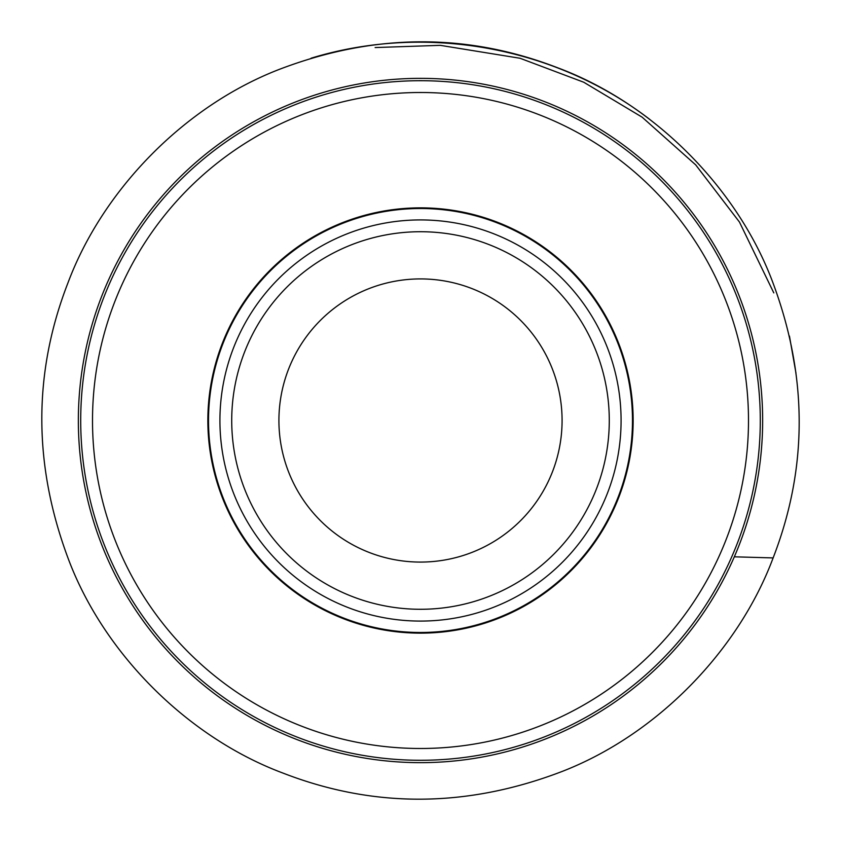 <?xml version="1.0" encoding="UTF-8"?>
<svg xmlns="http://www.w3.org/2000/svg" width="841" height="841" viewBox="0 0 841 841"><rect width="100%" height="100%" fill="white"/><g stroke="black" fill="none" stroke-linecap="round" stroke-linejoin="round"><path stroke-width="1.26" d="M78.35 420.5A342.15 342.15 0 0 0 420.5 762.65A342.15 342.15 0 0 0 762.65 420.5A342.15 342.15 0 0 0 420.5 78.35A342.15 342.15 0 0 0 78.35 420.5M450.114 81.998A339.796 339.796 0 0 1 698.839 615.402A339.796 339.796 0 0 1 112.547 564.101A339.796 339.796 0 0 1 450.114 81.998M449.083 93.75A328.001 328.001 0 0 0 123.238 559.118A328.001 328.001 0 0 0 689.178 608.632A328.001 328.001 0 0 0 449.083 93.75M439.034 208.663A212.647 212.647 0 0 1 632.337 439.034A212.647 212.647 0 0 1 401.966 632.337A212.647 212.647 0 0 1 208.663 401.966A212.647 212.647 0 0 1 439.034 208.663M437.982 220.689A200.568 200.568 0 0 1 584.8 535.549A200.568 200.568 0 0 1 238.718 505.262A200.568 200.568 0 0 1 437.982 220.689M436.952 232.442A188.773 188.773 0 0 1 575.139 528.779A188.773 188.773 0 0 1 249.409 500.279A188.773 188.773 0 0 1 436.952 232.442M432.842 279.454A141.582 141.582 0 0 1 536.474 501.709A141.582 141.582 0 0 1 292.184 480.337A141.582 141.582 0 0 1 432.842 279.454M773.152 557.93L773.121 557.919C808.39 466.986 807.854 374.045 771.544 279.096C734.803 184.168 650.913 102.581 557.919 67.879C466.986 32.61 374.045 33.146 279.096 69.456C184.168 106.197 102.581 190.087 67.879 283.081C32.61 374.014 33.146 466.955 69.456 561.904C106.197 656.832 190.087 738.419 283.081 773.121C374.014 808.39 466.955 807.854 561.904 771.544C656.832 734.792 738.419 650.913 773.121 557.919L734.33 556.816M649.725 119.369C554.85 46.507 425.462 23.18 311.096 58.208M795.975 373.183L789.447 336.074M402.03 631.675A211.985 211.985 0 0 1 209.325 402.03A211.985 211.985 0 0 1 438.97 209.325A211.985 211.985 0 0 1 631.675 438.97A211.985 211.985 0 0 1 402.03 631.675M773.794 292.889L739.46 222.056L695.717 164.899L642.114 117.162L583.738 82.229L520.085 58.271L440.285 45.34L375.128 47.559"/></g></svg>
